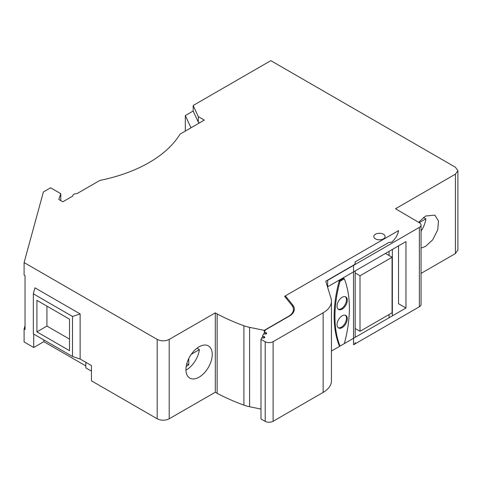 <?xml version="1.0" encoding="UTF-8"?>
<svg xmlns="http://www.w3.org/2000/svg" width="482" height="482" viewBox="0 0 482 482"><rect width="100%" height="100%" fill="white"/><g stroke="black" fill="none" stroke-linecap="round" stroke-linejoin="round"><path stroke-width="0.72" d="M85.826 365.928L43.826 341.678L33.728 347.504L24.1 341.943L24.1 328.983L25.028 329.519L25.028 275.596L24.1 275.059L24.1 262.563L157.192 339.4C161.193 341.304 165.193 341.304 169.2 339.412L215.303 312.848L215.303 392.228L169.2 418.792C165.193 420.69 161.193 420.684 157.192 418.786L91.453 380.828L91.453 365.555L80.133 359.024L80.133 313.909L34.945 287.82L33.342 293.833L33.342 333.857L72.517 356.475L80.133 359.024M260.985 409.061L249.586 406.73A28.348 16.364 180 0 1 243.91 405.133A189.908 109.643 180 0 1 217.141 393.33L215.303 392.228M24.1 262.563L43.392 191.957L50.604 187.793L60.78 193.668L58.822 199.482L62.829 201.795L72.854 196.005A3.543 2.049 180 0 1 72.818 195.716A3.543 2.049 180 0 1 76.861 193.692L99.852 180.419A130.387 75.276 0 0 0 180.021 134.135L204.332 120.096L198.319 116.626L193.155 105.492L270.818 60.654L455.412 167.23L457.9 170.7L455.412 174.171L395.523 208.748L419.418 222.762A5.67 3.272 180 0 1 421.045 225.058L421.045 304.437A5.67 3.272 180 0 1 419.382 306.757L353.529 344.775A5.67 3.272 0 0 0 355.186 342.461M457.9 170.7L457.9 250.08L455.412 253.556L421.045 273.396M378.647 239.783A5.67 3.272 180 0 1 380.25 239.783M383.455 234.228A5.67 3.272 0 0 0 377.279 233.517A5.67 3.272 0 0 0 373.779 236.542A5.67 3.272 0 0 0 375.442 238.855A5.67 3.272 0 0 0 381.617 239.566A5.67 3.272 0 0 0 385.118 236.542A5.67 3.272 0 0 0 383.455 234.228M421.045 225.058A5.67 3.272 180 0 1 419.382 227.371L327.658 280.331L327.658 286.808L405.964 241.596L405.964 308.022L398.542 303.738L398.542 245.886M331.441 351.047L405.964 308.022M284.964 296.183L284.645 296.37L291.851 305.287A17.009 9.821 180 0 1 293.442 309.438A17.009 9.821 180 0 1 288.465 316.379L264.269 330.351L249.586 327.344A28.348 16.364 180 0 1 243.91 325.754A189.908 109.643 180 0 1 217.141 313.945L215.303 312.848M264.269 333.996L264.269 330.351M217.141 393.33L217.141 313.945M199.09 346.817A18.593 10.743 120 0 0 186.932 363.187A18.593 10.743 120 0 0 189.781 378.087A18.593 10.743 120 0 0 199.09 377.177A18.593 10.743 120 0 0 211.249 360.801A18.593 10.743 120 0 0 208.399 345.901A18.593 10.743 120 0 0 199.09 346.817M33.728 347.504L33.728 334.08M80.133 313.909L72.517 316.457L33.342 293.833M72.517 356.475L72.517 316.457M91.453 371.134L85.826 367.887L85.826 362.307M421.045 248.085L425.546 246.398L432.74 239.771L437.77 229.757L438.475 220.997L434.848 215.123L425.546 216.038L418.635 222.304M24.1 328.983L25.028 325.591M199.524 122.874L198.319 122.181L198.319 116.626M198.319 122.181L193.155 111.047L193.155 105.492M185.323 131.074L185.323 115.572L193.155 111.047M190.999 127.796L185.323 115.572M60.78 200.608L60.78 193.668M43.826 339.912L43.826 341.678M69.516 319.174L36.909 300.346L36.909 331.857L69.516 350.685L69.516 319.174M36.909 331.857L46.929 326.073L69.516 339.117M46.929 306.136L46.929 326.073M186.203 366.368L188.775 364.88L188.775 358.506M191.258 354.306L199.391 349.613A18.593 10.737 120 0 1 186.426 369.851M196.981 348.227L199.391 349.613M188.775 364.88L186.781 363.729M421.045 231.125A18.593 10.737 120 0 0 425.871 218.852L419.262 222.672M423.443 217.448L425.871 218.852M323.139 312.794A28.348 16.364 0 0 0 331.441 301.22A28.348 16.364 0 0 0 331.007 298.382L325.76 281.193L353.529 265.16A5.67 3.272 0 0 0 355.186 262.847A5.67 3.272 0 0 0 354.993 261.997L389.07 242.326A2.832 1.639 0 0 0 392.354 241.603A45.35 26.185 0 0 0 398.542 230.607L284.964 296.093L286.049 296.713L292.743 305.004A17.009 9.821 180 0 1 294.339 309.155A17.009 9.821 180 0 1 289.357 316.096L265.389 329.935L264.287 332.309L266.293 332.731L266.66 333.52L264.919 334.098L263.552 333.887L262.455 336.255L264.455 336.683L264.823 337.472L263.088 338.051L261.72 337.84L260.985 339.418L265.208 341.732A5.67 3.272 0 0 0 273.119 341.672L323.139 312.794L323.139 392.408A28.348 16.364 0 0 0 331.441 380.834L331.441 301.22M344.311 278.813L343.509 278.349L339.22 280.825A113.378 65.462 120 0 0 339.22 345.63L340.021 346.088L344.311 343.612A113.378 65.462 120 0 0 344.311 278.813L340.021 281.289A113.378 65.462 120 0 0 340.021 346.088M345.365 296.731A7.242 4.181 -60 0 1 346.492 299.774A7.242 4.181 -60 0 1 343.588 306.781A7.242 4.181 -60 0 1 338.165 309.197M345.365 315.246A7.242 4.181 -60 0 1 346.492 318.289A7.242 4.181 -60 0 1 343.588 325.296A7.242 4.181 -60 0 1 338.165 327.712M389.07 251.357L389.07 255.52M389.07 314.535L389.07 317.777M284.964 296.093L284.964 296.767M286.049 296.713L286.049 298.105M264.287 332.309L264.287 334.002M262.455 336.255L262.455 337.954M260.985 339.418L260.985 419.033L265.208 421.346A5.67 3.272 0 0 0 273.119 421.286L323.139 392.408M339.22 280.825L340.021 281.289M347.293 318.753A7.242 4.181 -60 0 1 344.13 326.043A7.242 4.181 -60 0 1 338.545 327.983A7.242 4.181 -60 0 1 337.045 324.669A7.242 4.181 -60 0 1 340.208 317.379A7.242 4.181 -60 0 1 345.793 315.439A7.242 4.181 -60 0 1 347.293 318.753M347.293 300.238A7.242 4.181 -60 0 1 344.13 307.528A7.242 4.181 -60 0 1 338.545 309.468A7.242 4.181 -60 0 1 337.045 306.154A7.242 4.181 -60 0 1 340.208 298.864A7.242 4.181 -60 0 1 345.793 296.924A7.242 4.181 -60 0 1 347.293 300.238M360.006 275.77L360.006 331.315L392.077 312.8L392.077 257.255L360.006 275.77L355.186 272.987M360.006 331.315L355.186 328.531M392.077 257.255L385.66 253.55M419.382 306.757L419.382 227.371M249.586 406.73L249.586 327.344M243.91 405.133L243.91 325.754M169.2 418.792L169.2 339.412M157.192 418.786L157.192 339.4M455.412 253.556L455.412 174.171M353.529 265.16L353.529 344.775M392.354 249.453L392.354 315.879M292.743 305.004L292.743 306.648M265.654 332.52L265.654 334.098M266.293 332.731L266.293 333.887M263.823 336.472L263.823 338.051M264.455 336.683L264.455 337.84M265.208 341.732L265.208 421.346M273.119 341.672L273.119 421.286M293.442 309.438L293.442 312.294M72.818 195.716L72.818 196.029M355.186 337.334L355.186 270.914"/></g></svg>
